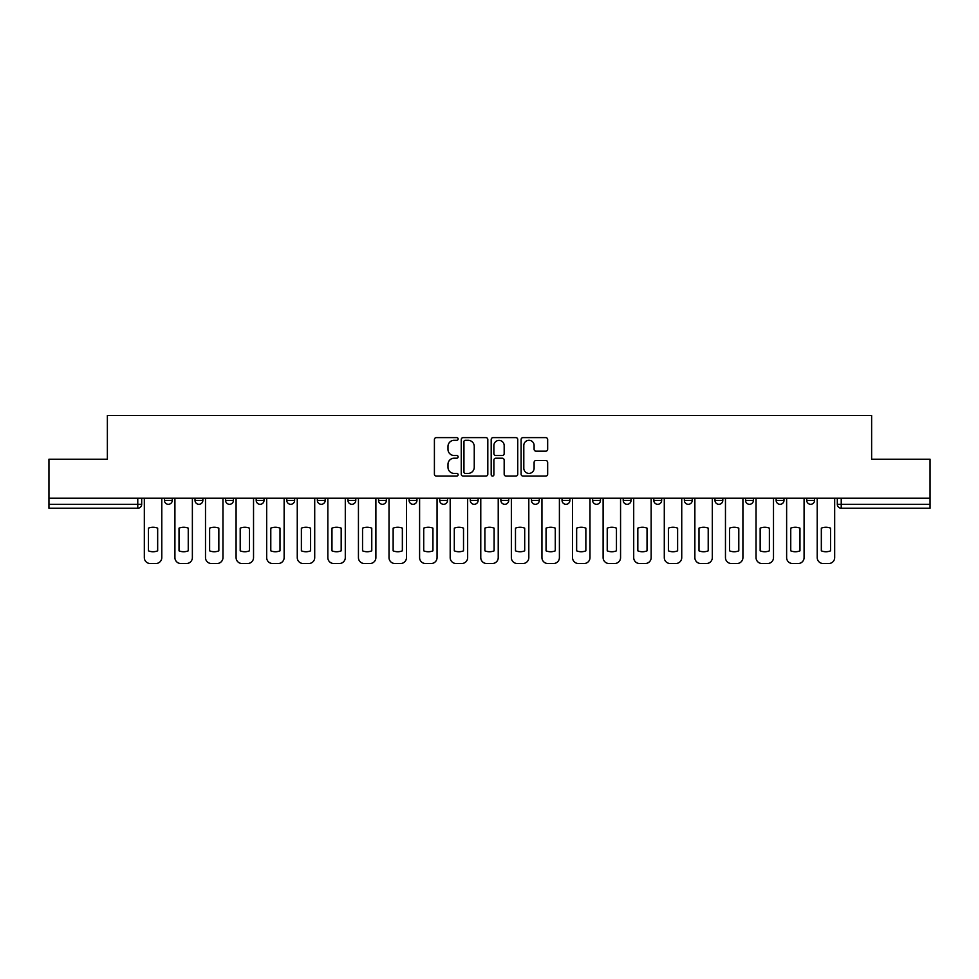 <?xml version="1.0" encoding="UTF-8"?>
<svg xmlns="http://www.w3.org/2000/svg" width="979" height="979" viewBox="0 0 979 979"><rect width="100%" height="100%" fill="white"/><g stroke="black" fill="none" stroke-linecap="round" stroke-linejoin="round"><path stroke-width="1.47" d="M458.135 438.959A1.346 1.346 0 0 0 456.789 437.613L436.34 437.613A1.921 1.921 0 0 0 434.407 439.534L434.407 474.179A1.921 1.921 0 0 0 436.34 476.1L456.789 476.1A1.346 1.346 0 0 0 458.135 474.754A1.346 1.346 0 0 0 456.789 473.408L454.134 473.408A6.155 6.155 0 0 1 447.978 467.252L447.978 464.364A6.155 6.155 0 0 1 454.134 458.209L456.789 458.209A1.346 1.346 0 0 0 458.135 456.85A1.346 1.346 0 0 0 456.789 455.504L454.134 455.504A6.155 6.155 0 0 1 447.978 449.349L447.978 446.461A6.155 6.155 0 0 1 454.134 440.305L456.789 440.305A1.346 1.346 0 0 0 458.135 438.959M806.733 500.379L806.733 498.225L806.733 500.379A3.916 3.916 0 0 0 810.649 504.307A3.916 3.916 0 0 1 806.733 500.379L814.565 500.379A3.916 3.916 0 0 1 810.649 504.307M776.139 500.379L776.139 498.225L776.139 500.379A3.916 3.916 0 0 0 780.067 504.307A3.916 3.916 0 0 1 776.139 500.379L783.983 500.379A3.916 3.916 0 0 1 780.067 504.307M684.382 498.225L684.382 500.379L692.226 500.379A3.916 3.916 0 0 1 688.31 504.307A3.916 3.916 0 0 1 684.382 500.379L684.382 498.225M653.801 498.225L653.801 500.379L661.645 500.379A3.916 3.916 0 0 1 657.717 504.307A3.916 3.916 0 0 1 653.801 500.379L653.801 498.225M500.869 498.225L500.869 500.379L508.713 500.379A3.916 3.916 0 0 1 504.797 504.307A3.916 3.916 0 0 1 500.869 500.379L500.869 498.225M409.112 498.225L409.112 500.379L416.956 500.379A3.916 3.916 0 0 1 413.04 504.307A3.916 3.916 0 0 1 409.112 500.379L409.112 498.225M347.949 498.225L347.949 500.379L355.781 500.379A3.916 3.916 0 0 1 351.865 504.307A3.916 3.916 0 0 1 347.949 500.379L347.949 498.225M317.355 498.225L317.355 500.379L325.199 500.379A3.916 3.916 0 0 1 321.283 504.307A3.916 3.916 0 0 1 317.355 500.379L317.355 498.225M256.192 500.379L256.192 498.225L256.192 500.379A3.916 3.916 0 0 0 260.108 504.307A3.916 3.916 0 0 1 256.192 500.379L264.024 500.379A3.916 3.916 0 0 1 260.108 504.307M195.017 500.379L195.017 498.225L195.017 500.379A3.916 3.916 0 0 0 198.933 504.307A3.916 3.916 0 0 1 195.017 500.379L202.861 500.379A3.916 3.916 0 0 1 198.933 504.307A3.916 3.916 0 0 0 202.861 500.379L202.861 498.225L202.861 500.379M545.744 451.184A1.921 1.921 0 0 0 547.665 449.251L547.665 439.534A1.921 1.921 0 0 0 545.744 437.613L523.031 437.613A1.921 1.921 0 0 0 521.109 439.534L521.109 474.179A1.921 1.921 0 0 0 523.031 476.1L545.744 476.1A1.921 1.921 0 0 0 547.665 474.179L547.665 462.431A1.921 1.921 0 0 0 545.744 460.509L536.027 460.509A1.921 1.921 0 0 0 534.106 462.431L534.106 468.256A5.152 5.152 0 0 1 528.954 473.408A5.152 5.152 0 0 1 523.802 468.256L523.802 445.457A5.152 5.152 0 0 1 528.954 440.305A5.152 5.152 0 0 1 534.106 445.457L534.106 449.251A1.921 1.921 0 0 0 536.027 451.184L545.744 451.184M48.95 498.225L48.95 459.212L107.372 459.212L107.372 415.488L871.628 415.488L871.628 459.212L930.05 459.212L930.05 498.225L48.95 498.225L48.95 504.307L141.686 504.307L141.686 498.225L141.686 504.307A3.916 3.916 0 0 1 137.77 508.223L48.95 508.223L48.95 504.307M487.811 439.534A1.921 1.921 0 0 0 485.89 437.613L463.177 437.613A1.921 1.921 0 0 0 461.256 439.534L461.256 474.179A1.921 1.921 0 0 0 463.177 476.1L485.89 476.1A1.921 1.921 0 0 0 487.811 474.179L487.811 439.534M493.11 437.613L515.823 437.613A1.921 1.921 0 0 1 517.744 439.534L517.744 474.179A1.921 1.921 0 0 1 515.823 476.1L506.094 476.1A1.921 1.921 0 0 1 504.173 474.179L504.173 460.13A1.921 1.921 0 0 0 502.251 458.209L495.802 458.209A1.921 1.921 0 0 0 493.881 460.13L493.881 474.754A1.346 1.346 0 0 1 492.535 476.1A1.346 1.346 0 0 1 491.189 474.754L491.189 439.534A1.921 1.921 0 0 1 493.11 437.613M837.314 498.225L837.314 504.307L930.05 504.307L930.05 508.223L841.23 508.223A3.916 3.916 0 0 1 837.314 504.307M930.05 498.225L930.05 504.307M814.565 498.225L814.565 500.379L814.565 498.225M783.983 498.225L783.983 500.379L783.983 498.225M753.402 498.225L753.402 500.379A3.916 3.916 0 0 1 749.473 504.307A3.916 3.916 0 0 1 745.557 500.379L753.402 500.379L753.402 498.225M745.557 498.225L745.557 500.379M722.808 500.379L722.808 498.225L722.808 500.379A3.916 3.916 0 0 1 718.892 504.307A3.916 3.916 0 0 1 714.976 500.379L722.808 500.379A3.916 3.916 0 0 1 718.892 504.307M714.976 498.225L714.976 500.379M692.226 498.225L692.226 500.379M661.645 498.225L661.645 500.379M631.051 498.225L631.051 500.379A3.916 3.916 0 0 1 627.135 504.307A3.916 3.916 0 0 1 623.219 500.379L631.051 500.379M623.219 498.225L623.219 500.379M600.47 498.225L600.47 500.379A3.916 3.916 0 0 1 596.554 504.307A3.916 3.916 0 0 1 592.625 500.379L600.47 500.379A3.916 3.916 0 0 1 596.554 504.307M592.625 498.225L592.625 500.379M569.888 498.225L569.888 500.379A3.916 3.916 0 0 1 565.96 504.307A3.916 3.916 0 0 1 562.044 500.379A3.916 3.916 0 0 0 565.96 504.307M562.044 498.225L562.044 500.379L569.888 500.379M539.294 498.225L539.294 500.379A3.916 3.916 0 0 1 535.378 504.307A3.916 3.916 0 0 1 531.462 500.379A3.916 3.916 0 0 0 535.378 504.307M531.462 498.225L531.462 500.379L539.294 500.379M508.713 498.225L508.713 500.379A3.916 3.916 0 0 1 504.797 504.307M478.131 498.225L478.131 500.379A3.916 3.916 0 0 1 474.203 504.307A3.916 3.916 0 0 1 470.287 500.379L478.131 500.379M470.287 498.225L470.287 500.379M439.706 498.225L439.706 500.379L447.538 500.379L447.538 498.225L447.538 500.379A3.916 3.916 0 0 1 443.622 504.307A3.916 3.916 0 0 1 439.706 500.379A3.916 3.916 0 0 0 443.622 504.307M416.956 498.225L416.956 500.379M386.375 498.225L386.375 500.379A3.916 3.916 0 0 1 382.446 504.307A3.916 3.916 0 0 1 378.53 500.379L386.375 500.379L386.375 498.225M378.53 498.225L378.53 500.379M355.781 500.379L355.781 498.225L355.781 500.379A3.916 3.916 0 0 1 351.865 504.307M325.199 500.379L325.199 498.225L325.199 500.379A3.916 3.916 0 0 1 321.283 504.307M294.618 498.225L294.618 500.379A3.916 3.916 0 0 1 290.69 504.307A3.916 3.916 0 0 1 286.774 500.379A3.916 3.916 0 0 0 290.69 504.307A3.916 3.916 0 0 0 294.618 500.379L294.618 498.225M286.774 498.225L286.774 500.379L294.618 500.379M264.024 498.225L264.024 500.379M233.443 498.225L233.443 500.379A3.916 3.916 0 0 1 229.527 504.307A3.916 3.916 0 0 1 225.598 500.379A3.916 3.916 0 0 0 229.527 504.307M225.598 498.225L225.598 500.379L233.443 500.379M172.267 498.225L172.267 500.379A3.916 3.916 0 0 1 168.351 504.307A3.916 3.916 0 0 1 164.435 500.379A3.916 3.916 0 0 0 168.351 504.307A3.916 3.916 0 0 0 172.267 500.379L172.267 498.225M164.435 498.225L164.435 500.379L172.267 500.379M137.77 498.225L137.77 508.223A3.916 3.916 0 0 0 141.686 504.307M465.294 440.305A1.346 1.346 0 0 0 463.948 441.651L463.948 472.062A1.346 1.346 0 0 0 465.294 473.408L468.084 473.408A6.155 6.155 0 0 0 474.252 467.252L474.252 446.461A6.155 6.155 0 0 0 468.084 440.305L465.294 440.305M504.173 445.555A5.152 5.152 0 0 0 499.021 440.403A5.152 5.152 0 0 0 493.881 445.555L493.881 453.583A1.921 1.921 0 0 0 495.802 455.504L502.251 455.504A1.921 1.921 0 0 0 504.173 453.583L504.173 445.555M148.453 528.146L148.453 550.847A12.25 12.25 0 0 0 157.668 550.847L157.668 528.146A12.25 12.25 0 0 0 148.453 528.146M144.329 498.225L144.329 557.626A5.886 5.886 0 0 0 150.215 563.512L155.906 563.512A5.886 5.886 0 0 0 161.78 557.626L161.78 498.225M179.035 528.146L179.035 550.847A12.25 12.25 0 0 0 188.249 550.847L188.249 528.146A12.25 12.25 0 0 0 179.035 528.146M174.923 498.225L174.923 557.626A5.886 5.886 0 0 0 180.797 563.512L186.487 563.512A5.886 5.886 0 0 0 192.373 557.626L192.373 498.225M209.628 528.146L209.628 550.847A12.25 12.25 0 0 0 218.843 550.847L218.843 528.146A12.25 12.25 0 0 0 209.628 528.146M205.504 498.225L205.504 557.626A5.886 5.886 0 0 0 211.391 563.512L217.069 563.512A5.886 5.886 0 0 0 222.955 557.626L222.955 498.225M240.21 528.146L240.21 550.847A12.25 12.25 0 0 0 249.425 550.847L249.425 528.146A12.25 12.25 0 0 0 240.21 528.146M236.086 498.225L236.086 557.626A5.886 5.886 0 0 0 241.972 563.512L247.663 563.512A5.886 5.886 0 0 0 253.537 557.626L253.537 498.225M270.791 528.146L270.791 550.847A12.25 12.25 0 0 0 280.006 550.847L280.006 528.146A12.25 12.25 0 0 0 270.791 528.146M266.68 498.225L266.68 557.626A5.886 5.886 0 0 0 272.554 563.512L278.244 563.512A5.886 5.886 0 0 0 284.13 557.626L284.13 498.225M301.385 528.146L301.385 550.847A12.25 12.25 0 0 0 310.6 550.847L310.6 528.146A12.25 12.25 0 0 0 301.385 528.146M297.261 498.225L297.261 557.626A5.886 5.886 0 0 0 303.147 563.512L308.826 563.512A5.886 5.886 0 0 0 314.712 557.626L314.712 498.225M331.967 528.146L331.967 550.847A12.25 12.25 0 0 0 341.181 550.847L341.181 528.146A12.25 12.25 0 0 0 331.967 528.146M327.843 498.225L327.843 557.626A5.886 5.886 0 0 0 333.729 563.512L339.419 563.512A5.886 5.886 0 0 0 345.293 557.626L345.293 498.225M362.548 528.146L362.548 550.847A12.25 12.25 0 0 0 371.763 550.847L371.763 528.146A12.25 12.25 0 0 0 362.548 528.146M358.436 498.225L358.436 557.626A5.886 5.886 0 0 0 364.31 563.512L370.001 563.512A5.886 5.886 0 0 0 375.887 557.626L375.887 498.225M393.142 528.146L393.142 550.847A12.25 12.25 0 0 0 402.357 550.847L402.357 528.146A12.25 12.25 0 0 0 393.142 528.146M389.018 498.225L389.018 557.626A5.886 5.886 0 0 0 394.904 563.512L400.582 563.512A5.886 5.886 0 0 0 406.469 557.626L406.469 498.225M423.723 528.146L423.723 550.847A12.25 12.25 0 0 0 432.938 550.847L432.938 528.146A12.25 12.25 0 0 0 423.723 528.146M419.599 498.225L419.599 557.626A5.886 5.886 0 0 0 425.486 563.512L431.176 563.512A5.886 5.886 0 0 0 437.05 557.626L437.05 498.225M454.305 528.146L454.305 550.847A12.25 12.25 0 0 0 463.52 550.847L463.52 528.146A12.25 12.25 0 0 0 454.305 528.146M450.193 498.225L450.193 557.626A5.886 5.886 0 0 0 456.067 563.512L461.758 563.512A5.886 5.886 0 0 0 467.644 557.626L467.644 498.225M484.886 528.146L484.886 550.847A12.25 12.25 0 0 0 494.114 550.847L494.114 528.146A12.25 12.25 0 0 0 484.886 528.146M480.775 498.225L480.775 557.626A5.886 5.886 0 0 0 486.661 563.512L492.339 563.512A5.886 5.886 0 0 0 498.225 557.626L498.225 498.225M515.48 528.146L515.48 550.847A12.25 12.25 0 0 0 524.695 550.847L524.695 528.146A12.25 12.25 0 0 0 515.48 528.146M511.356 498.225L511.356 557.626A5.886 5.886 0 0 0 517.242 563.512L522.933 563.512A5.886 5.886 0 0 0 528.807 557.626L528.807 498.225M546.062 528.146L546.062 550.847A12.25 12.25 0 0 0 555.277 550.847L555.277 528.146A12.25 12.25 0 0 0 546.062 528.146M541.95 498.225L541.95 557.626A5.886 5.886 0 0 0 547.824 563.512L553.514 563.512A5.886 5.886 0 0 0 559.401 557.626L559.401 498.225M576.643 528.146L576.643 550.847A12.25 12.25 0 0 0 585.858 550.847L585.858 528.146A12.25 12.25 0 0 0 576.643 528.146M572.531 498.225L572.531 557.626A5.886 5.886 0 0 0 578.418 563.512L584.096 563.512A5.886 5.886 0 0 0 589.982 557.626L589.982 498.225M607.237 528.146L607.237 550.847A12.25 12.25 0 0 0 616.452 550.847L616.452 528.146A12.25 12.25 0 0 0 607.237 528.146M603.113 498.225L603.113 557.626A5.886 5.886 0 0 0 608.999 563.512L614.69 563.512A5.886 5.886 0 0 0 620.564 557.626L620.564 498.225M637.818 528.146L637.818 550.847A12.25 12.25 0 0 0 647.033 550.847L647.033 528.146A12.25 12.25 0 0 0 637.818 528.146M633.707 498.225L633.707 557.626A5.886 5.886 0 0 0 639.581 563.512L645.271 563.512A5.886 5.886 0 0 0 651.157 557.626L651.157 498.225M668.4 528.146L668.4 550.847A12.25 12.25 0 0 0 677.615 550.847L677.615 528.146A12.25 12.25 0 0 0 668.4 528.146M664.288 498.225L664.288 557.626A5.886 5.886 0 0 0 670.174 563.512L675.853 563.512A5.886 5.886 0 0 0 681.739 557.626L681.739 498.225M698.994 528.146L698.994 550.847A12.25 12.25 0 0 0 708.209 550.847L708.209 528.146A12.25 12.25 0 0 0 698.994 528.146M694.87 498.225L694.87 557.626A5.886 5.886 0 0 0 700.756 563.512L706.446 563.512A5.886 5.886 0 0 0 712.32 557.626L712.32 498.225M729.575 528.146L729.575 550.847A12.25 12.25 0 0 0 738.79 550.847L738.79 528.146A12.25 12.25 0 0 0 729.575 528.146M725.463 498.225L725.463 557.626A5.886 5.886 0 0 0 731.337 563.512L737.028 563.512A5.886 5.886 0 0 0 742.914 557.626L742.914 498.225M760.157 528.146L760.157 550.847A12.25 12.25 0 0 0 769.372 550.847L769.372 528.146A12.25 12.25 0 0 0 760.157 528.146M756.045 498.225L756.045 557.626A5.886 5.886 0 0 0 761.931 563.512L767.609 563.512A5.886 5.886 0 0 0 773.496 557.626L773.496 498.225M790.751 528.146L790.751 550.847A12.25 12.25 0 0 0 799.965 550.847L799.965 528.146A12.25 12.25 0 0 0 790.751 528.146M786.626 498.225L786.626 557.626A5.886 5.886 0 0 0 792.513 563.512L798.203 563.512A5.886 5.886 0 0 0 804.077 557.626L804.077 498.225M821.332 528.146L821.332 550.847A12.25 12.25 0 0 0 830.547 550.847L830.547 528.146A12.25 12.25 0 0 0 821.332 528.146M817.22 498.225L817.22 557.626A5.886 5.886 0 0 0 823.094 563.512L828.785 563.512A5.886 5.886 0 0 0 834.671 557.626L834.671 498.225M841.23 498.225L841.23 508.223"/></g></svg>
